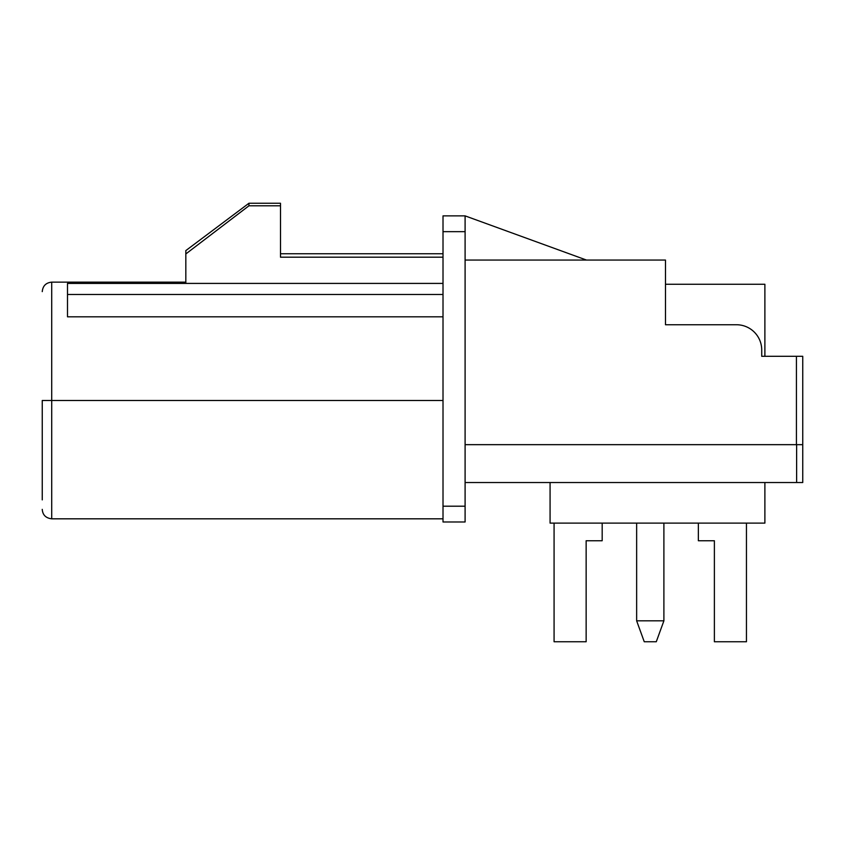 <?xml version="1.0" encoding="UTF-8"?>
<svg xmlns="http://www.w3.org/2000/svg" width="845" height="845" viewBox="0 0 845 845"><rect width="100%" height="100%" fill="white"/><g stroke="black" fill="none" stroke-linecap="round" stroke-linejoin="round"><path stroke-width="1.27" d="M764.883 284.258L665.48 284.258L764.883 284.258L764.883 356.305L764.883 284.258M764.883 482.527L764.883 523.118L764.883 482.527M550.074 523.118L764.883 523.118L550.074 523.118L550.074 482.527L550.074 523.118M698.361 523.118L698.361 540.747L714.384 540.747L714.384 641.746L714.384 540.747L698.361 540.747L698.361 523.118M554.077 523.118L554.077 641.746L554.077 523.118M746.452 641.746L714.384 641.746L746.452 641.746L746.452 523.118L746.452 641.746M586.145 641.746L554.077 641.746L586.145 641.746L586.145 540.747L602.179 540.747L602.179 523.118L602.179 540.747L586.145 540.747L586.145 641.746M644.249 641.746L656.28 641.746L663.895 620.821L636.644 620.821L636.644 523.118L636.644 620.821L644.249 641.746L636.644 620.821L663.895 620.821L663.895 523.118L663.895 620.821L656.28 641.746L644.249 641.746M42.25 499.881L42.25 400.488L51.714 400.488L51.714 518.819L51.714 400.488L42.25 400.488M185.826 282.145L51.714 282.145L51.714 400.488L51.714 282.145C45.968 282.705 42.81 285.863 42.25 291.62M67.494 316.812L443.012 316.812L67.494 316.812L67.494 283.413L443.012 283.413L67.494 283.413L67.494 294.493L443.012 294.493L67.494 294.493L67.494 316.812M443.012 400.488L51.714 400.488L443.012 400.488M443.012 521.978L443.012 215.876L465.099 215.876L465.099 231.657L443.012 231.657L443.012 506.197L465.099 506.197L465.099 521.978L443.012 521.978L465.099 521.978L465.099 231.657L443.012 231.657L443.012 215.876L465.099 215.876L586.483 260.059L465.099 215.876L465.099 444.66L802.75 444.66L802.75 356.305L802.75 482.527L802.75 444.66L796.624 444.66L796.624 482.527L802.75 482.527L796.624 482.527L796.624 444.66L465.099 444.66L465.099 482.527L796.624 482.527L465.099 482.527L465.099 506.197L443.012 506.197L443.012 521.978M185.826 253.954L185.826 283.413L185.826 253.954L248.937 205.8L280.498 205.8L280.498 257.186L443.012 257.186L280.498 257.186L280.498 205.8C280.498 202.43 280.498 202.43 280.498 205.8L248.937 205.8L248.937 203.254L248.937 205.8L185.826 253.954C185.826 249.497 185.826 249.497 185.826 253.954L185.826 250.595L248.937 203.254L280.498 203.254L280.498 205.8M465.099 260.059L665.48 260.059L665.48 324.744L736.481 324.744A25.244 25.244 0 0 1 761.725 349.999L761.725 356.305L796.434 356.305L796.434 444.66L796.434 356.305L802.75 356.305L761.725 356.305L761.725 349.999A25.244 25.244 0 0 0 736.481 324.744L665.48 324.744L665.48 260.059L465.099 260.059M443.012 518.819L51.714 518.819C45.81 518.101 42.651 514.943 42.25 509.355M443.012 253.743L280.498 253.743"/></g></svg>
